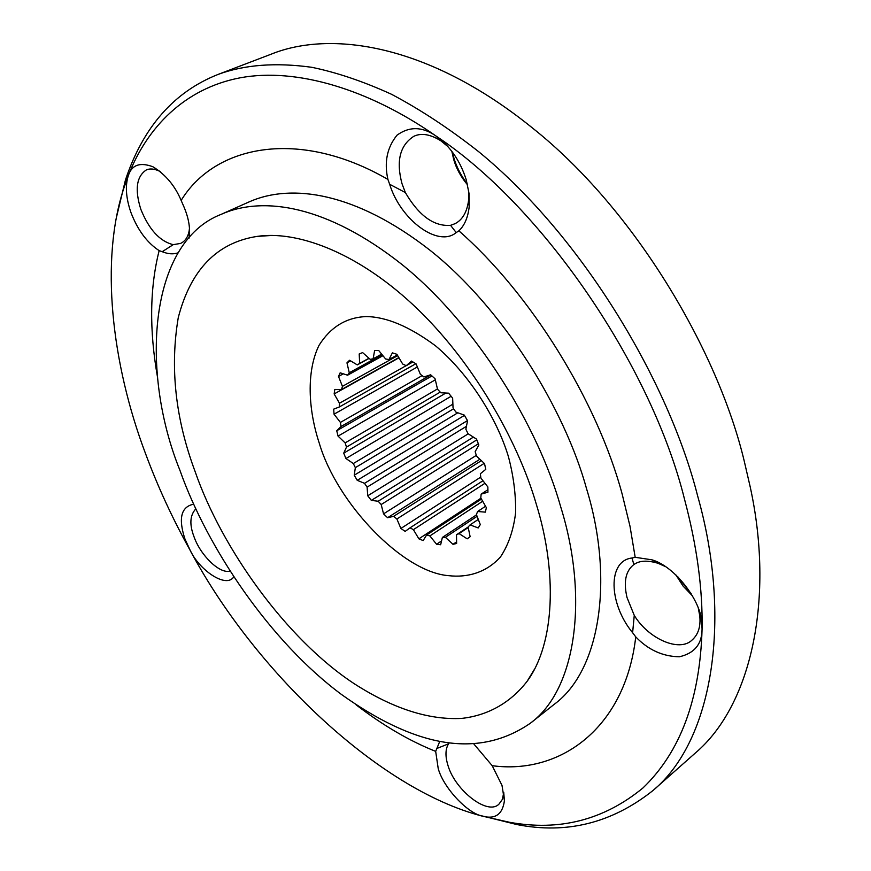 <?xml version="1.0" encoding="UTF-8"?>
<svg xmlns="http://www.w3.org/2000/svg" width="871" height="871" viewBox="0 0 871 871"><rect width="100%" height="100%" fill="white"/><g stroke="black" fill="none" stroke-linecap="round" stroke-linejoin="round"><path stroke-width="1.31" d="M233.668 576.983C226.057 588.622 199.459 570.113 190.346 550.69L184.946 539.007C178.163 518.321 181.081 506.715 193.7 504.178M195.833 508.86C189.954 515.153 189.312 524.375 193.939 536.525C200.363 555.273 219.666 574.131 229.846 571.071M473.933 744.074L492.202 765.696L502.001 785.402L504.418 800.667C502.567 814.418 495.218 819.578 482.382 816.127C467.085 813.155 443.372 787.471 438.222 768.592L435.674 751.379C409.424 740.916 382.892 725.391 356.076 704.802M449.131 743.083L448.554 743.834C445.266 749.136 445.125 756.518 448.14 765.99C455.522 790.585 487.869 815.942 499.029 804.042L502.415 799.328L503.765 792.349M452.31 151.935L453.682 157.259C456.317 166.492 460.879 175.452 467.389 184.119M467.575 184.892C460.857 176.878 456.23 168.375 453.671 159.393L451.831 151.304M447.966 146.622L440.857 140.797C430.307 134.232 421.281 132.74 413.79 136.322C399.876 145.337 395.957 161.135 402.021 183.716L405.353 192.556L389.653 184.271L387.911 179.415C384.035 162.224 387.072 147.471 397.024 135.168C409.381 126.251 422.348 126.513 435.914 135.952L436.578 136.409C450.459 146.655 460.345 161.135 466.257 179.862L469.023 193.416L469.197 206.765C467.967 217.51 464.515 225.535 458.865 230.837L456.208 232.579C438.146 247.876 400.562 219.906 389.653 184.271M160.275 171.587L159.567 171.217C154.363 168.767 149.975 168.332 146.404 169.889C136.464 176.421 134.613 189.562 140.83 209.312C149.05 229.606 159.85 241.387 173.242 244.653L162.202 251.708L159.153 250.619C147.003 242.693 137.564 229.9 130.835 212.23C125.794 197.423 125.043 184.979 128.57 174.908C132.098 164.782 140.209 162.071 152.904 166.753C165.555 174.527 174.962 185.741 181.146 200.417L182.964 204.609C188.408 216.661 190.488 227.473 189.181 237.054L188.974 238.273M665.063 566.422L658.16 563.319C647.382 560.097 639.292 560.521 633.881 564.615L633.086 565.181C625.498 571.637 623.473 582.427 627.033 597.55L634.262 615.394C648.351 638.77 679.445 652.608 692.086 640.022C698.302 634.513 700.861 626.434 699.761 615.797L698.357 608.535M195.202 471.799C175.441 418.984 169.801 367.562 178.283 317.523C190.76 269.629 217.053 242.595 257.152 236.4C295.509 230.554 354.747 250.532 413.028 304.741C471.244 358.896 517.581 439.572 536.351 504.374C556.983 570.875 555.371 642.831 527.173 681.231C509.916 703.605 486.813 715.635 461.586 718.412C428.826 720.121 393.213 708.667 354.747 684.051C285.634 638.966 221.278 547.206 195.202 471.799M560.663 506.704C588.448 595.383 577.244 689.037 530.319 723.257C475.86 760.655 412.212 744.803 341.726 694.655C270.315 641.796 207.331 548.077 179.938 470.34C140.383 372.864 147.939 242.497 221.365 214.266C263.369 195.529 327.572 205.6 402.108 264.61C475.806 323.958 538.115 426.267 560.663 506.704M221.365 214.266L249.106 201.898C291.567 182.954 355.945 192.447 430.078 250.304C503.384 308.497 564.778 409.294 586.597 488.881C613.587 576.569 601.534 669.755 554.13 704.399L530.319 723.257M157.499 377.11C149.202 329.989 149.747 287.822 159.153 250.619M178.261 252.753C173.579 254.463 168.223 254.114 162.202 251.708M181.146 200.417C215.126 144.728 299.352 128.124 387.911 179.415M458.865 230.837C530.591 293.571 597.125 400.736 622.166 494.107L629.994 526.204L635.188 557.309L651.933 559.813C675.232 566.455 701.209 601.426 701.754 622.667L702.07 629.004C700.077 699.01 680.393 751.978 643.005 787.917C603.973 819.992 559.4 831.435 509.274 822.235L482.382 816.127C378.068 789.366 253.984 670.006 190.346 550.69C172.719 519.062 157.76 486.639 145.468 453.443C111.532 363.468 99.882 259.972 124.041 187.581L128.57 174.908C146.992 127.863 184.195 88.45 240.265 77.791C296.336 67.35 369.293 89.234 436.578 136.409C541.795 206.013 651.29 364.949 684.573 499.431C696.942 545.943 702.777 589.134 702.07 629.004C702.048 644.05 694.481 653.315 679.369 656.778C662.744 656.505 648.198 649.864 635.743 636.875C625.345 727.906 560.467 774.929 492.202 765.696M116.638 216.541L125.478 179.872C143.203 126.905 174.124 91.727 218.24 74.362C244.588 64.694 275.715 62.331 311.6 67.274C336.652 72.413 363.251 81.395 391.384 94.22C420.149 109.398 449.284 128.592 478.789 151.783C583.548 237.522 668.939 382.674 697.627 495.893C731.76 616.254 714.253 739.653 652.967 790.541C611.954 823.084 566.564 834.418 516.786 824.532L479.42 815.267M218.24 74.362L270.805 54.318C330.098 30.093 428.086 43.55 532.225 127.797C635.329 209.584 718.303 351.688 744.335 461.51L750.214 486.922C774.319 596.973 752.337 704.944 695.069 753.252L652.967 790.541M369.13 358.384L357.284 364.895L359.658 363.37L359.2 353.953L362.641 352.603L370.186 359.32L373.126 358.819L374.628 350.49L378.711 350.512L385.613 358.972L388.956 359.56L392.386 352.853L396.882 354.301L402.685 364.024L406.245 365.7L411.45 361.073L416.088 363.882L420.366 374.301L423.916 376.969L430.622 374.78L435.086 378.798L437.525 389.25L440.835 392.756L448.63 393.18L452.648 398.167L453.04 407.955L455.881 412.092L464.287 415.097L467.564 420.726L465.865 429.218L468.054 433.704L476.513 439.115L478.843 445.005L475.163 451.646L476.557 456.186L484.526 463.601L485.768 469.36L480.357 473.748L480.868 478.048L487.858 486.954L487.934 492.213L481.151 494.118L480.781 497.907L486.377 507.695L485.321 512.137L477.613 511.495L476.404 514.543L480.291 524.582L478.201 527.946L470.068 524.886L468.108 527.042L456.502 534.772L459.082 533.607L467.172 538.833L470.133 536.699L468.108 527.042M388.956 359.56L397.274 354.943M406.245 365.7L412.919 361.933M487.934 489.698L481.151 494.118M485.55 506.258L477.613 511.495M478.299 519.421L470.068 524.886M468.206 527.543L459.082 533.607M477.09 516.318L445.397 537.309L442.381 537.429L476.524 514.848M482.686 501.239L429.871 535.915L426.583 535.034L481.467 499.094M484.984 483.285L413.398 529.655L410.034 527.837L482.98 480.727M484.232 463.328L396.882 518.985L393.616 516.351L481.358 460.65M478.386 443.785L381.182 504.538L378.188 501.239L476.818 439.844M466.453 426.311L367.105 487.129L364.514 483.318L467.477 420.573M453.617 408.771L355.346 467.64L353.31 463.535L452.887 404.144M440.236 392.113L346.506 447.084L345.123 442.893L437.46 388.956M430.775 374.911L341.062 426.496L340.409 422.424L422.141 375.608M415.848 363.73L339.352 406.953L339.472 403.229L406.169 365.657M398.842 357.589L341.53 389.522L342.445 386.343L397.688 355.64M382.935 355.695L347.583 375.205L349.26 372.766L382.097 354.671M359.658 363.37L368.977 358.242M373.126 358.819L381.65 354.127M677.823 576.798L691.171 593.663M635.743 636.875L632.618 632.727C608.491 603.472 607.457 560.684 632.008 558.006L635.188 557.309M435.674 751.379L439.692 741.548M445.397 537.309L452.985 544.31L456.622 543.493L456.502 534.772M429.871 535.915L436.556 544.244L440.65 544.756L442.381 537.429M413.398 529.655L418.864 538.822L423.164 540.586L426.583 535.034M396.882 518.985L400.878 528.468L405.167 531.375L410.034 527.837M381.182 504.538L383.545 513.857L387.595 517.712L393.616 516.351M367.105 487.129L367.736 495.784L371.34 500.39L378.188 501.239M355.346 467.64L354.236 475.207L357.23 480.324L364.514 483.318M346.506 447.084L343.718 453.16L345.939 458.527L353.31 463.535M341.062 426.496L336.729 430.753L338.057 436.11L345.123 442.893M339.352 406.953L333.68 409.141L334.039 414.193L340.409 422.424M341.53 389.522L334.812 389.446L334.148 393.942L339.472 403.229M347.583 375.205L340.158 372.81L338.503 376.468L342.445 386.343M357.284 364.895L349.576 360.246L346.963 362.837L349.26 372.766M173.242 244.653L180.569 243.423C185.24 241.245 188.136 236.879 189.225 230.347L189.475 228.191M405.353 192.556C418.886 215.703 433.954 226.623 450.568 225.328L455.01 223.695C462.588 219.797 467.139 211.871 468.642 199.916L468.685 190.847M692.51 595.927L683.071 586.063L675.94 574.98M456.208 232.579L450.568 225.328M632.618 632.727L634.262 615.394M633.881 564.615L632.008 558.006M436.545 748.592L448.554 743.834M346.963 362.837L350.599 360.855M338.503 376.468L343.305 373.822M334.148 393.942L398.972 357.807M334.039 414.193L417.351 366.952M338.057 436.11L435.326 379.81M336.729 430.753L431.94 375.934M345.939 458.527L451.145 396.251M343.718 453.16L445.876 393.028M357.23 480.324L464.439 415.369M354.236 475.207L457.841 412.789M371.34 500.39L473.399 437.122M367.736 495.784L468.239 433.823M387.595 517.712L479.867 459.257M383.545 513.857L476.317 455.37M400.878 528.468L480.77 477.09M418.864 538.822L480.955 498.201M436.556 544.244L441.553 540.935M452.985 544.31L456.6 541.882M467.172 538.833L468.25 538.104M319.265 443.165C308.236 409.805 306.189 371.601 319.004 345.373C330.468 327.137 346.081 317.534 365.831 316.576C386.125 316.674 409.359 326.429 435.511 345.809C469.469 374.345 496.797 418.526 508.272 456.143C513.378 475.087 515.839 493.813 515.665 512.311C513.596 529.895 508.555 544.734 500.542 556.841C486.704 572.334 467.814 577.909 448.543 575.655C402.761 572.171 336.87 503.209 319.265 443.165M504.418 800.667L503.754 792.73M435.914 135.952L440.857 140.797M152.904 166.753L159.567 171.217M271.708 235.453L257.152 236.4M516.786 824.532L509.274 822.235M124.041 187.581L125.478 179.872M534.173 669.723L527.173 681.231M189.181 237.054L189.225 230.347M469.197 206.765L468.642 199.916M699.761 615.786L701.754 622.667M658.16 563.319L651.933 559.813"/></g></svg>
